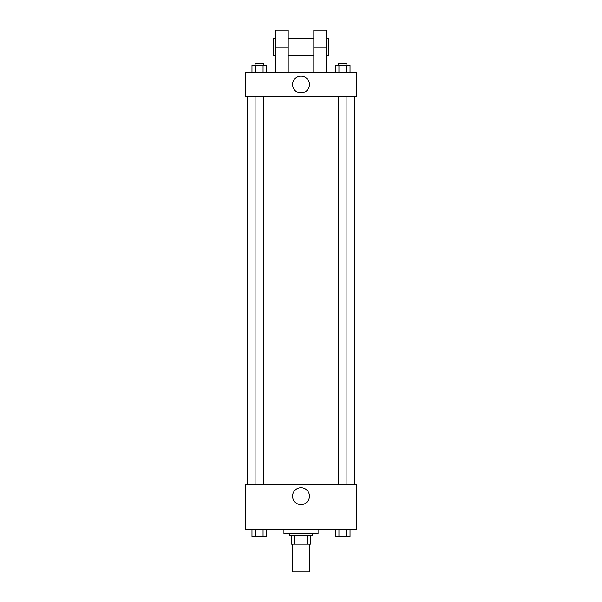 <?xml version="1.0" encoding="UTF-8"?>
<svg xmlns="http://www.w3.org/2000/svg" width="602" height="602" viewBox="0 0 602 602"><rect width="100%" height="100%" fill="white"/><g stroke="black" fill="none" stroke-linecap="round" stroke-linejoin="round"><path stroke-width="0.9" d="M292.467 544.17L292.467 571.9L309.533 571.9L309.533 544.17M307.261 535.637L307.261 544.17L291.398 544.17L291.398 535.637M307.261 544.17L310.602 544.17L310.602 535.637L310.602 544.17M312.731 533.507L312.731 535.637L289.269 535.637L289.269 533.507M294.739 535.637L294.739 544.17M283.933 529.241L283.933 533.507L318.067 533.507L318.067 529.241M356.459 529.241L245.541 529.241L245.541 484.444L356.459 484.444L356.459 529.241M309.436 496.176A8.436 8.436 0 0 1 296.778 503.483A8.436 8.436 0 0 1 296.778 488.869A8.436 8.436 0 0 1 309.436 496.176M354.33 96.222L354.33 484.444M338.369 484.444L338.369 96.222M263.631 96.222L263.631 484.444M356.459 96.222L245.541 96.222L245.541 72.759L356.459 72.759L356.459 96.222L245.541 96.222M350.025 529.241L350.025 536.706L335.246 536.706L335.246 529.241M346.331 529.241L346.331 536.706M338.941 529.241L338.941 536.706M346.902 536.706L338.369 536.721M266.754 529.241L266.754 536.706L251.975 536.706L251.975 529.241M263.059 529.241L263.059 536.706M255.669 529.241L255.669 536.706M263.631 536.706L255.097 536.721M350.025 72.759L350.025 65.294L335.246 65.294L335.246 72.759M346.331 65.294L346.331 72.759M338.941 65.294L338.941 72.759M338.369 65.294L338.369 63.165L346.902 63.165L346.902 65.294M266.754 72.759L266.754 65.294L251.975 65.294L251.975 72.759M263.059 65.294L263.059 72.759M255.669 65.294L255.669 72.759M255.097 65.294L255.097 63.165L263.631 63.165L263.631 65.294M292.564 84.491A8.436 8.436 0 0 1 305.222 77.184A8.436 8.436 0 0 1 305.222 91.797A8.436 8.436 0 0 1 292.564 84.491M313.8 72.759L313.8 47.167L326.6 47.167L326.6 30.1L313.8 30.1L313.8 47.167M313.8 38.633L288.2 38.633M275.4 72.759L275.4 47.167L288.2 47.167L288.2 72.759M288.2 47.167L288.2 30.1L275.4 30.1L275.4 47.167M326.6 72.759L326.6 47.167M326.6 55.7L328.73 55.7L328.73 38.633L326.6 38.633M275.4 38.633L273.27 38.633L273.27 55.7L275.4 55.7M247.67 96.222L247.67 484.444M346.902 484.444L346.902 96.222M255.097 96.222L255.097 484.444M313.8 55.7L288.2 55.7"/></g></svg>

